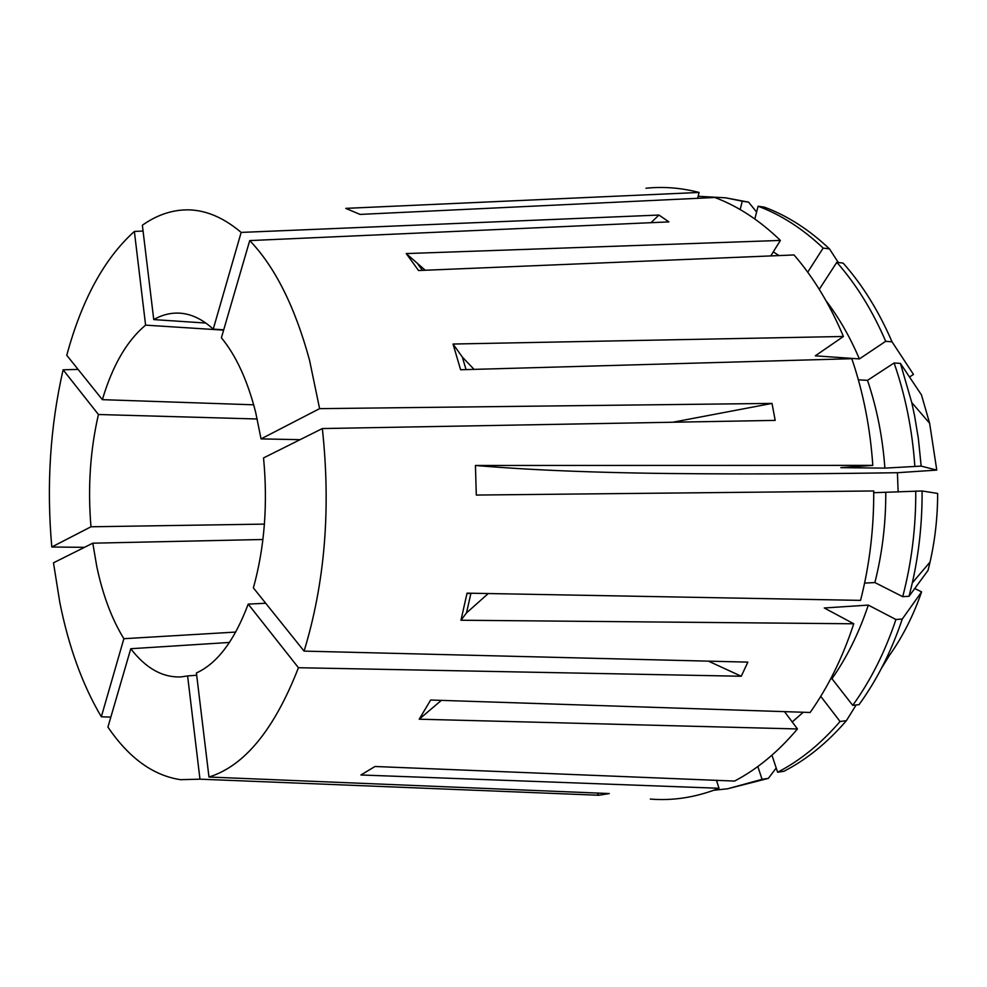 <?xml version="1.0" encoding="UTF-8"?>
<svg xmlns="http://www.w3.org/2000/svg" width="987" height="987" viewBox="0 0 987 987"><rect width="100%" height="100%" fill="white"/><g stroke="black" fill="none" stroke-linecap="round" stroke-linejoin="round"><path stroke-width="1.48" d="M909.496 376.997L913.481 374.443L892.038 341.823L885.697 341.305L859.369 358.923L815.311 355.813L843.416 336.481C830.055 304.736 813.596 277.557 794.041 254.954L418.562 270.524L406.237 253.573L780.396 240.433C759.805 220.496 737.955 206.184 714.859 197.499L360.045 214.413L345.746 208.368L699.104 192.453C681.215 187.826 663.511 186.42 645.979 188.233M425.237 270.241L406.237 253.573M441.349 700.375L419.228 719.202L430.64 700.03L810.117 712.478C828.142 687.038 842.701 657.478 853.755 623.784L460.966 620.231L467.048 593.15L860.553 600.38C869.535 565.218 873.927 528.748 873.729 490.971L476.302 495.055L475.438 465.469L872.804 465.37C870.238 427.79 863.243 392.234 851.818 358.7L460.608 369.755L453.033 344.031L462.335 357.047L474.056 369.372M872.804 465.37L840.825 467.653L884.883 468.122L921.167 466.111L936.774 470.096L897.417 472.711C827.834 473.797 762.877 474.155 702.547 473.772C611.261 473.353 535.559 470.589 475.438 465.469M262.924 539.494L92.803 543.183L53.483 562.812L59.788 602.329C68.683 646.843 82.526 684.99 101.328 716.784L123.868 638.7L235.733 632.062M650.322 799.075C673.146 800.938 696.045 797.336 719.017 788.268L360.921 774.98L374.986 766.492L734.538 781.075C757.189 769.231 778.163 751.847 797.447 728.961L784.517 711.639M419.228 719.202L797.447 728.961M672.764 422.239L772.019 403.412L319.603 408.643L309.536 360.193C294.977 306.846 275.052 266.971 249.723 240.581L221.396 337.788C236.078 355.554 247.503 380.427 255.682 412.406L261.049 438.894L300.06 439.671M772.019 403.412L775.19 420.388L322.342 428.555L263.541 457.919C267.946 504.135 264.565 547.464 253.388 587.907L304.095 651.112C324.92 582.799 331.003 508.613 322.342 428.555M708.444 661.154L741.262 676.243L747.85 662.129L304.095 651.112M741.262 676.243L298.444 667.718L248.193 604.106L265.7 603.254M597.197 793.054L598.875 795.263L609.25 793.548L208.973 777.028C244.554 765.924 274.374 729.492 298.444 667.718M598.875 795.263L199.966 779.175L187.604 675.922L196.684 675.231M229.453 642.451L130.778 648.718L107.928 727.086C128.939 758.016 153.145 775.548 180.547 779.681L199.966 779.175M110.84 717.117L101.328 716.784M92.803 543.183L96.775 566.464C102.747 594.927 111.778 619.009 123.868 638.7M264.417 524.109L90.977 526.774C87.695 487.8 90.187 450.393 98.429 414.515L257.237 418.994M253.684 404.806L102.364 399.661C112.506 365.548 126.916 340.712 145.595 325.142L223.63 330.139M223.728 329.806L213.241 329.127C202.495 319.282 191.416 313.965 180.029 313.175C170.998 312.608 162.238 314.742 153.75 319.591L205.814 323.045M473.143 593.261L466.962 593.557M208.973 777.028L196.413 672.961C217.3 663.437 234.561 640.489 248.193 604.106M130.778 648.718C145.829 668.359 162.633 677.748 181.189 676.897L187.604 675.922M84.475 547.341L51.793 547.008L90.977 526.774M78.072 369.397L63.106 369.804C50.127 426.655 46.352 485.727 51.793 547.008M145.595 325.142L134.368 231.439C104.314 258.52 81.785 299.801 66.771 355.295L102.364 399.661M134.368 231.439L143.066 231.032M650.964 222.692L658.983 215.055L241.161 232.414C220.57 215.018 199.769 207.677 178.733 210.404C166.075 212.082 153.947 217.017 142.362 225.221L153.75 319.591M658.983 215.055L668.89 221.89L249.723 240.581M843.416 336.481L453.033 344.031M319.603 408.643L261.049 438.894M241.161 232.414L213.241 329.127M63.106 369.804L98.429 414.515M864.587 583.107L874.877 582.564L902.723 596.666L909.052 596.284L928.039 570.387L930.062 562.022C935.108 539.729 937.638 516.867 937.65 493.438L922.092 490.983L873.742 492.698M936.774 470.096L929.631 423.275L921.476 394.923L900.428 363.413L894.086 362.982L867.511 380.353L858.369 379.81M897.417 472.711L898.133 491.97M697.649 198.325L699.104 192.453M859.369 358.923C850.091 337.11 838.95 317.691 825.971 300.665M874.877 582.564C882.205 553.584 885.845 523.616 885.783 492.661M819.259 289.339L836.803 262.32L843.145 263.097C862.515 284.972 878.812 311.213 892.038 341.823M885.697 341.305C872.483 310.597 856.185 284.268 836.803 262.32M756.597 212.032L748.578 202.138L742.273 201.212L740.151 209.552M742.273 201.212L725.741 197.832L698.154 196.277M902.723 596.666C911.606 562.689 915.948 527.465 915.763 490.995M748.578 202.138L725.741 197.832M909.052 596.284L912.333 582.861C919.02 553.041 922.277 522.419 922.092 490.983M914.764 588.499L921.587 591.892L902.278 619.034L895.937 619.503L868.301 605.105L824.268 607.98L853.755 623.784M881.477 668.273L889.46 655.331C902.661 636.763 913.37 615.617 921.587 591.892M792.216 721.953L803.258 712.256M820.752 696.353L840.06 721.497L846.39 720.683L856.148 704.952M846.39 720.683C827.266 742.829 806.453 759.694 783.937 771.279L777.62 772.229L771.945 755.191M777.62 772.229C800.124 760.619 820.937 743.704 840.06 721.497M780.396 240.433L770.748 255.917M779.002 255.571L773.265 251.87M884.883 468.122C882.662 437.327 876.875 408.075 867.511 380.353M807.711 272.19L823.158 248.082C802.727 228.725 781.038 214.771 758.09 206.221L754.821 218.978M914.826 466.037C912.296 429.752 905.387 395.405 894.086 362.982M823.158 248.082L829.487 248.909C809.056 229.601 787.367 215.672 764.407 207.147L758.09 206.221M921.167 466.111L918.354 438.499L914.604 415.872L911.754 402.548L900.428 363.413M829.487 248.909L838.296 262.505M716.476 780.347L719.017 788.268M713.798 790.266L727.629 788.773L762.063 779.335L757.831 766.517M727.629 788.773L768.367 778.373L762.063 779.335M776.214 767.997L768.367 778.373M830.684 678.846L831.979 678.723C846.945 657.342 859.048 632.803 868.301 605.105M831.979 678.723L852.731 705.36C870.583 680.685 884.994 652.074 895.937 619.503M852.731 705.36L859.06 704.607C876.925 680.006 891.323 651.494 902.278 619.034M460.966 620.231L466.493 612.927L488.244 593.545M422.436 270.364L417.748 263.924M930.062 562.022L912.333 582.861M929.631 423.275L911.754 402.548M470.935 593.224L466.493 612.927M462.335 357.047L466.049 369.607"/></g></svg>
